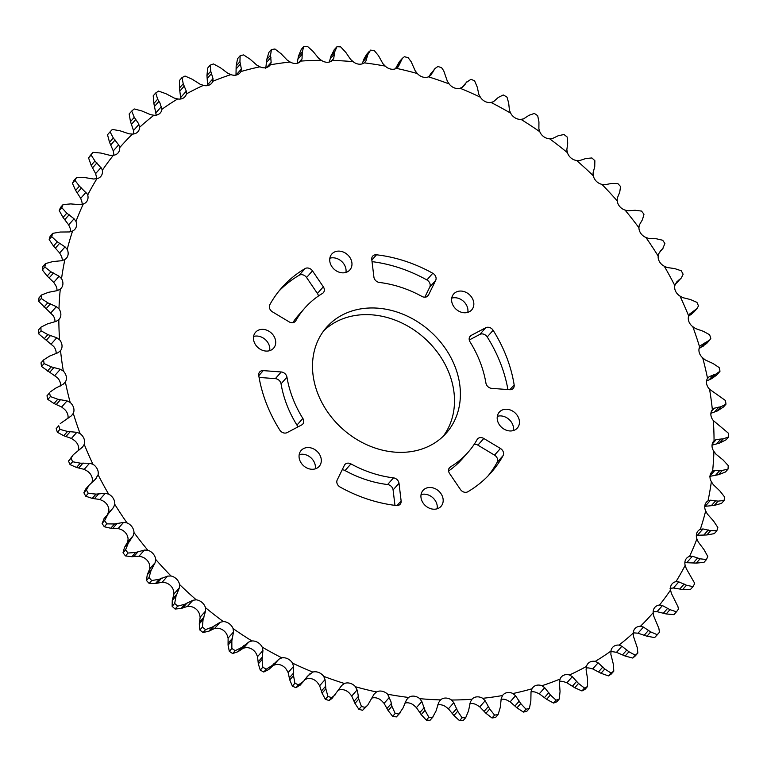 <?xml version="1.0" encoding="UTF-8"?>
<svg xmlns="http://www.w3.org/2000/svg" width="767" height="767" viewBox="0 0 767 767"><rect width="100%" height="100%" fill="white"/><g stroke="black" fill="none" stroke-linecap="round" stroke-linejoin="round"><path stroke-width="1.15" d="M323.779 330.73A79.883 65.588 -138.5 0 1 449.251 373.558A79.883 65.588 -138.5 0 1 443.221 436.27M455.147 366.885A79.883 65.588 -138.5 0 1 446.308 433.058A79.883 65.588 -138.5 0 1 377.287 448.733A79.883 65.588 -138.5 0 1 317.749 393.442A79.883 65.588 -138.5 0 1 326.589 327.269A79.883 65.588 -138.5 0 1 395.609 311.594A79.883 65.588 -138.5 0 1 455.147 366.885M451.725 298.142A12.023 9.875 -138.5 0 1 467.161 306.589A12.023 9.875 -138.5 0 1 467.812 312.361M473.057 299.916A12.023 9.875 -138.5 0 1 471.724 309.878A12.023 9.875 -138.5 0 1 461.341 312.236A12.023 9.875 -138.5 0 1 452.377 303.914A12.023 9.875 -138.5 0 1 453.709 293.953A12.023 9.875 -138.5 0 1 464.093 291.594A12.023 9.875 -138.5 0 1 473.057 299.916M497.332 416.328A12.023 9.875 -138.5 0 1 512.768 424.774A12.023 9.875 -138.5 0 1 513.411 430.546M518.665 418.101A12.023 9.875 -138.5 0 1 517.332 428.063A12.023 9.875 -138.5 0 1 506.939 430.421A12.023 9.875 -138.5 0 1 497.975 422.099A12.023 9.875 -138.5 0 1 499.307 412.138A12.023 9.875 -138.5 0 1 509.7 409.779A12.023 9.875 -138.5 0 1 518.665 418.101M421.064 494.581A12.023 9.875 -138.5 0 1 436.5 503.027A12.023 9.875 -138.5 0 1 437.142 508.789M442.396 496.345A12.023 9.875 -138.5 0 1 441.063 506.306A12.023 9.875 -138.5 0 1 430.671 508.674A12.023 9.875 -138.5 0 1 421.716 500.343A12.023 9.875 -138.5 0 1 423.039 490.381A12.023 9.875 -138.5 0 1 433.432 488.023A12.023 9.875 -138.5 0 1 442.396 496.345M299.188 454.639A12.023 9.875 -138.5 0 1 314.623 463.086A12.023 9.875 -138.5 0 1 315.275 468.858M320.52 456.413A12.023 9.875 -138.5 0 1 319.197 466.374A12.023 9.875 -138.5 0 1 308.804 468.733A12.023 9.875 -138.5 0 1 299.839 460.411A12.023 9.875 -138.5 0 1 301.172 450.45A12.023 9.875 -138.5 0 1 311.565 448.091A12.023 9.875 -138.5 0 1 320.52 456.413M253.589 336.454A12.023 9.875 -138.5 0 1 269.025 344.901A12.023 9.875 -138.5 0 1 269.668 350.672M274.922 338.228A12.023 9.875 -138.5 0 1 273.589 348.189A12.023 9.875 -138.5 0 1 263.196 350.548A12.023 9.875 -138.5 0 1 254.232 342.226A12.023 9.875 -138.5 0 1 255.564 332.264A12.023 9.875 -138.5 0 1 265.957 329.906A12.023 9.875 -138.5 0 1 274.922 338.228M374.229 278.383A5.59 4.583 -138.5 0 1 373.903 277.06L371.774 259.428A5.59 4.583 -138.5 0 1 372.724 256.111A5.59 4.583 -138.5 0 1 376.511 254.797A139.652 114.676 -138.5 0 1 432.78 273.263A5.59 4.583 -138.5 0 1 435.675 280.396L428.523 294.988A5.59 4.583 -138.5 0 1 427.957 295.841A5.59 4.583 -138.5 0 1 421.946 296.436A108.924 89.442 41.5 0 0 379.397 282.457A5.59 4.583 -138.5 0 1 374.229 278.383M469.529 340.855A5.59 4.583 -138.5 0 1 470.152 336.224A5.59 4.583 -138.5 0 1 471.245 335.371L485.76 327.73A5.59 4.583 -138.5 0 1 493.123 330.289A139.652 114.676 -138.5 0 1 514.149 384.861A5.59 4.583 -138.5 0 1 513.228 388.37A5.59 4.583 -138.5 0 1 509.652 389.713L491.657 388.351A5.59 4.583 -138.5 0 1 486.249 384.248A5.59 4.583 -138.5 0 1 485.942 383.164A108.924 89.442 41.5 0 0 470.046 341.89A5.59 4.583 -138.5 0 1 469.529 340.855M448.925 472.271A5.59 4.583 -138.5 0 1 449.539 467.64A5.59 4.583 -138.5 0 1 450.45 466.892A108.924 89.442 41.5 0 0 468.071 452.29A108.924 89.442 41.5 0 0 477.103 439.587A5.59 4.583 -138.5 0 1 477.563 438.935A5.59 4.583 -138.5 0 1 483.785 438.475L500.439 448.465A5.59 4.583 -138.5 0 1 503.056 455.656A139.652 114.676 -138.5 0 1 491.091 472.635A139.652 114.676 -138.5 0 1 467.822 491.762A5.59 4.583 -138.5 0 1 460.421 489.48L449.587 473.527A5.59 4.583 -138.5 0 1 448.925 472.271M337.164 483.709A5.59 4.583 -138.5 0 1 337.221 479.931L344.373 465.339A5.59 4.583 -138.5 0 1 344.939 464.486A5.59 4.583 -138.5 0 1 350.95 463.891A108.924 89.442 41.5 0 0 393.5 477.86A5.59 4.583 -138.5 0 1 399.003 483.258L401.122 500.899A5.59 4.583 -138.5 0 1 400.173 504.207A5.59 4.583 -138.5 0 1 396.386 505.53A139.652 114.676 -138.5 0 1 340.117 487.055A5.59 4.583 -138.5 0 1 337.164 483.709M292.773 398.274A108.924 89.442 41.5 0 0 302.85 418.437A5.59 4.583 -138.5 0 1 302.754 424.103A5.59 4.583 -138.5 0 1 301.661 424.956L287.136 432.598A5.59 4.583 -138.5 0 1 279.773 430.038A139.652 114.676 -138.5 0 1 266.35 403.384A139.652 114.676 -138.5 0 1 258.747 375.466A5.59 4.583 -138.5 0 1 259.668 371.957A5.59 4.583 -138.5 0 1 263.254 370.614L281.24 371.976A5.59 4.583 -138.5 0 1 286.954 377.163A108.924 89.442 41.5 0 0 292.773 398.274M286.954 377.163L281.058 383.836A108.924 89.442 41.5 0 0 286.877 404.947A108.924 89.442 41.5 0 0 296.954 425.11L302.85 418.437M329.858 258.211A12.023 9.875 -138.5 0 1 345.284 266.657A12.023 9.875 -138.5 0 1 345.936 272.419M351.19 259.975A12.023 9.875 -138.5 0 1 349.857 269.936A12.023 9.875 -138.5 0 1 339.465 272.304A12.023 9.875 -138.5 0 1 330.5 263.973A12.023 9.875 -138.5 0 1 331.833 254.011A12.023 9.875 -138.5 0 1 342.226 251.653A12.023 9.875 -138.5 0 1 351.19 259.975M269.706 308.622A5.59 4.583 -138.5 0 1 269.84 304.672A139.652 114.676 -138.5 0 1 281.805 287.692A139.652 114.676 -138.5 0 1 305.084 268.565A5.59 4.583 -138.5 0 1 312.476 270.847L323.319 286.8A5.59 4.583 -138.5 0 1 323.358 292.687A5.59 4.583 -138.5 0 1 322.456 293.435A108.924 89.442 41.5 0 0 304.825 308.037A108.924 89.442 41.5 0 0 295.803 320.74A5.59 4.583 -138.5 0 1 295.333 321.383A5.59 4.583 -138.5 0 1 289.111 321.852L272.467 311.862A5.59 4.583 -138.5 0 1 269.706 308.622M378.495 55.675L382.906 63.651L385.235 66.096A353.855 290.568 41.5 0 0 364.267 62.856L365.917 61.034L367.757 54.706L370.614 50.095A371.592 305.132 -138.5 0 1 374.354 50.67L378.495 55.675M411.17 61.715L415.273 70.967L417.353 73.546A353.855 290.568 41.5 0 0 396.414 68.349L398.303 66.748L402.378 58.321L404.372 56.72A371.592 305.132 -138.5 0 1 408.111 57.65L411.17 61.715M430.575 75.492L435.004 68.522L437.947 66.47A371.592 305.132 -138.5 0 1 441.639 67.745L443.729 70.804L447.362 81.264L449.174 83.948A353.855 290.568 41.5 0 0 428.465 76.834L430.92 75.128M462.712 86.623L466.499 82.347L471.005 79.269A371.592 305.132 -138.5 0 1 474.62 80.861L477.247 87.102L478.857 94.446L480.391 97.208A353.855 290.568 41.5 0 0 460.104 88.243L462.424 87.179L467.045 81.628L462.175 87.352M507.217 97.764L508.684 103.152L509.461 110.371L510.697 113.19A353.855 290.568 41.5 0 0 491.043 102.462L493.526 101.675L498.262 97.467L503.238 94.974A371.592 305.132 -138.5 0 1 506.738 96.891L507.217 97.764M694.336 582.699L694.605 583.745A371.592 305.132 -138.5 0 1 692.956 586.65L686.475 585.221L678.824 581.885L675.948 581.664A353.855 290.568 41.5 0 0 685.171 565.356L686.302 568.663L694.336 582.699M677.951 606.63L678.45 609.103A371.592 305.132 -138.5 0 1 676.484 611.778L669.974 609.669L662.448 605.566L659.524 605.038A353.855 290.568 41.5 0 0 670.55 590.024L671.384 593.39L677.951 606.63M658.872 628.374L659.476 632.267A371.592 305.132 -138.5 0 1 657.204 634.692L650.732 631.922L643.417 627.08L640.464 626.255A353.855 290.568 41.5 0 0 653.187 612.67L653.724 616.074L658.872 628.374M633.264 633.034A9.693 7.958 41.5 0 1 634.568 632.928L638.019 633.197L646.955 636.207L654.654 637.569A371.592 305.132 41.5 0 0 656.926 635.153L659.476 632.267M637.291 647.712L637.847 653.033A371.592 305.132 -138.5 0 1 635.297 655.171L628.94 651.768L621.903 646.226L618.969 645.095A353.855 290.568 41.5 0 0 633.254 633.082L633.494 636.485L637.291 647.712M610.839 651.845A9.693 7.958 41.5 0 1 613.063 651.768L616.505 652.333L625.153 656.044L632.756 658.057A371.592 305.132 41.5 0 0 635.297 655.91L637.847 653.033M613.408 664.452L613.782 671.183A371.592 305.132 -138.5 0 1 610.983 673.023L604.799 668.997L598.126 662.803L595.221 661.394A353.855 290.568 41.5 0 0 610.954 651.058L610.877 654.433L613.408 664.452M586.151 668.028A9.693 7.958 41.5 0 1 589.324 668.067L592.718 668.92L601.012 673.282L608.432 675.9A371.592 305.132 41.5 0 0 611.241 674.059L613.782 671.183M390.921 701.575L387.661 694.231A353.855 290.568 41.5 0 0 408.629 697.462L406.481 699.859L403.02 708.008L398.936 714.019A371.592 305.132 -138.5 0 1 395.197 713.444L391.908 706.292L390.921 701.575M371.544 698.21A9.693 7.958 41.5 0 1 381.765 700.904L384.094 703.349L388.121 710.578L392.646 716.33A371.592 305.132 41.5 0 0 396.386 716.905L400.364 712.639M357.537 691.383L355.543 686.781A353.855 290.568 41.5 0 0 376.482 691.978L374.095 694.135L367.69 705.209L365.169 707.395A371.592 305.132 -138.5 0 1 361.439 706.474L358.755 699.101L357.537 691.383M338.535 690.166A9.693 7.958 41.5 0 1 349.647 693.454L351.727 696.033L354.968 703.377L358.889 709.35A371.592 305.132 41.5 0 0 362.628 710.28L365.169 707.395M223.293 621.558L220.043 622.315L212.536 626.984L205.575 629.602A371.592 305.132 -138.5 0 1 202.392 627.118L203.073 619.602L205.575 611.031L205.451 607.627A353.855 290.568 41.5 0 0 223.293 621.558A9.693 7.958 -138.5 0 1 233.082 628.576A353.855 290.568 41.5 0 0 251.931 640.963A9.693 7.958 -138.5 0 1 262.199 647.127A353.855 290.568 41.5 0 0 281.853 657.856A9.693 7.958 -138.5 0 1 292.515 663.119A353.855 290.568 41.5 0 0 312.792 672.084A9.693 7.958 -138.5 0 1 323.732 676.369A353.855 290.568 41.5 0 0 344.431 683.493L341.823 685.391L331.996 698.478L329.053 700.53A371.592 305.132 41.5 0 1 325.361 699.255L322.073 693.119L319.638 685.736L317.826 683.052A9.693 7.958 41.5 0 0 306.896 678.757L304.576 679.821M312.792 672.084L307.49 676.197L303.502 681.355L298.536 684.854A371.592 305.132 -138.5 0 1 294.921 683.253L293.531 675.622L293.54 666.446L292.515 663.119M335.304 694.749L331.603 697.644A371.592 305.132 -138.5 0 1 327.912 696.378L325.86 688.843L325.035 679.629L323.732 676.369M300.501 684.653L295.995 687.731A371.592 305.132 41.5 0 1 292.38 686.139L289.753 679.898L288.143 672.554L286.609 669.792A9.693 7.958 41.5 0 0 275.957 664.538L273.474 665.325L278.872 659.208L272.515 665.257L266.312 669.14A371.592 305.132 -138.5 0 1 262.803 667.232L262.093 659.562L262.937 650.512L262.199 647.127M281.853 657.856L278.872 659.208M273.474 665.325L268.738 669.533L263.762 672.026A371.592 305.132 41.5 0 1 260.262 670.109L258.316 663.848L257.539 656.629L256.303 653.81A9.693 7.958 41.5 0 0 246.025 647.636L243.398 648.134L248.796 642.027L241.835 647.406L235.22 650.665A371.592 305.132 -138.5 0 1 231.864 648.46L231.845 640.838L233.513 631.979L233.082 628.576M251.931 640.963L248.796 642.027M243.398 648.134L238.058 651.682L232.669 653.551A371.592 305.132 41.5 0 1 229.314 651.336L228.058 645.114L228.115 638.086L227.185 635.249A9.693 7.958 41.5 0 0 217.397 628.231L214.635 628.422L220.043 622.315M104.264 518.377L102.097 523.439A371.592 305.132 41.5 0 0 104.283 526.756L110.774 528.252L118.156 528.521L121.1 529.546A9.693 7.958 41.5 0 1 127.437 535.941A9.693 7.958 41.5 0 1 128.07 539.23L127.763 541.857L124.532 547.35L123.017 552.767A371.592 305.132 41.5 0 0 125.491 555.922L131.886 556.727L139.009 556.19L141.953 556.919A9.693 7.958 41.5 0 1 149.162 563.62A9.693 7.958 41.5 0 1 149.757 566.065L149.747 568.788L147.274 574.761L146.439 580.475A371.592 305.132 41.5 0 0 149.172 583.438L155.413 583.562L162.192 582.23L165.106 582.652A9.693 7.958 41.5 0 1 173.189 589.583A9.693 7.958 41.5 0 1 173.658 591.165L173.965 593.955L172.268 600.36L172.134 606.304A371.592 305.132 41.5 0 0 175.106 609.036L181.117 608.49L187.484 606.39L190.341 606.496A9.693 7.958 41.5 0 1 199.305 613.581A9.693 7.958 41.5 0 1 199.554 614.309L200.168 617.138L199.286 623.887L199.842 630.004A371.592 305.132 41.5 0 0 203.025 632.487L208.758 631.27L214.635 628.422M196.237 599.823L192.881 600.273L184.905 604.204L177.647 606.16A371.592 305.132 -138.5 0 1 174.675 603.428L176.055 596.074L179.363 587.848L179.555 584.492A353.855 290.568 41.5 0 0 196.237 599.823A9.693 7.958 -138.5 0 1 205.201 606.908A9.693 7.958 -138.5 0 1 205.451 607.627M171.003 575.979L167.59 576.122L159.2 579.277L151.722 580.552A371.592 305.132 -138.5 0 1 148.99 577.599L151.051 570.485L155.145 562.681L155.653 559.392A353.855 290.568 41.5 0 0 171.003 575.979A9.693 7.958 -138.5 0 1 179.095 582.91A9.693 7.958 -138.5 0 1 179.555 584.492M147.849 550.246L144.407 550.083L135.673 552.451L128.041 553.036A371.592 305.132 -138.5 0 1 125.567 549.881L128.31 543.065L133.161 535.749L133.976 532.557A353.855 290.568 41.5 0 0 147.849 550.246A9.693 7.958 -138.5 0 1 155.059 556.947A9.693 7.958 -138.5 0 1 155.653 559.392M126.996 522.873L123.554 522.413L114.551 523.966L106.824 523.871A371.592 305.132 -138.5 0 1 104.638 520.553L108.042 514.101L113.602 507.323L114.724 504.255A353.855 290.568 41.5 0 0 126.996 522.873A9.693 7.958 -138.5 0 1 133.333 529.268A9.693 7.958 -138.5 0 1 133.976 532.557M89.077 485.195L95.319 479.337L98.09 474.763A353.855 290.568 41.5 0 0 108.636 494.121L105.223 493.373L96.038 494.111L88.291 493.344A371.592 305.132 -138.5 0 1 86.412 489.892L89.077 485.195L85.645 489.068L83.871 492.778A371.592 305.132 41.5 0 0 85.751 496.23L92.261 498.397L99.825 499.48L102.74 500.803A9.693 7.958 41.5 0 1 108.233 506.805A9.693 7.958 41.5 0 1 108.828 510.937L107.399 514.81M108.636 494.121A9.693 7.958 -138.5 0 1 114.13 500.132A9.693 7.958 -138.5 0 1 114.724 504.255M73.229 454.783L82.539 447.094L84.236 444.361A353.855 290.568 41.5 0 0 92.951 464.284L89.595 463.249L80.314 463.172L72.616 461.744A371.592 305.132 -138.5 0 1 71.063 458.196L73.229 454.783L68.512 461.082A371.592 305.132 41.5 0 0 70.065 464.629L76.527 467.458L84.197 469.356L87.054 470.957A9.693 7.958 41.5 0 1 91.724 476.499A9.693 7.958 41.5 0 1 92.193 481.436L91.896 482.616M92.951 464.284A9.693 7.958 -138.5 0 1 97.63 469.826A9.693 7.958 -138.5 0 1 98.09 474.763M60.286 423.576L71.321 415.867L73.296 413.336A353.855 290.568 41.5 0 0 80.104 433.623L76.834 432.32L67.525 431.447L59.941 429.376A371.592 305.132 -138.5 0 1 58.733 425.762L56.183 428.648A371.592 305.132 41.5 0 0 57.391 432.262L63.747 435.733L71.436 438.427L74.198 440.306A9.693 7.958 41.5 0 1 78.09 445.32A9.693 7.958 41.5 0 1 78.445 450.708M80.104 433.623A9.693 7.958 -138.5 0 1 83.986 438.647A9.693 7.958 -138.5 0 1 84.236 444.361M50.373 391.86L55.243 388.38L63.134 384.305L65.368 381.995A353.855 290.568 41.5 0 0 70.19 402.464L67.045 400.901L57.803 399.233L50.401 396.558A371.592 305.132 -138.5 0 1 49.539 392.905L46.988 395.791A371.592 305.132 41.5 0 0 47.851 399.444L54.016 403.519L61.648 407.009L64.294 409.137A9.693 7.958 41.5 0 1 67.438 413.557A9.693 7.958 41.5 0 1 67.927 418.418M70.19 402.464A9.693 7.958 -138.5 0 1 73.335 406.884A9.693 7.958 -138.5 0 1 73.296 413.336M41.034 362.829L43.575 359.944L49.74 356.013L58.062 352.705L60.535 350.634A353.855 290.568 41.5 0 0 63.335 371.075L60.334 369.272L51.226 366.856L44.074 363.596A371.592 305.132 -138.5 0 1 43.575 359.953L41.025 362.829A371.592 305.132 41.5 0 0 41.523 366.473L57.439 377.748A9.693 7.958 41.5 0 1 59.884 381.515A9.693 7.958 41.5 0 1 60.44 385.993M63.335 371.075A9.693 7.958 -138.5 0 1 65.789 374.842A9.693 7.958 -138.5 0 1 65.368 381.995M38.484 333.693L41.034 330.807A371.592 305.132 -138.5 0 1 40.9 327.202L38.35 330.088A371.592 305.132 41.5 0 0 38.484 333.693L53.69 346.454A9.693 7.958 41.5 0 1 55.502 349.522A9.693 7.958 41.5 0 1 56.087 353.721M40.9 327.202L47.477 323.885L56.154 321.363L58.838 319.561A353.855 290.568 41.5 0 0 59.586 339.781L56.758 337.758L47.88 334.613L41.034 330.807M59.586 339.781A9.693 7.958 -138.5 0 1 61.398 342.849A9.693 7.958 -138.5 0 1 60.535 350.634L60.305 350.902M41.533 294.988L48.465 292.313L57.42 290.597L60.296 289.063A353.855 290.568 41.5 0 0 58.982 308.871L56.355 306.656L47.775 302.821L41.293 298.516A371.592 305.132 -138.5 0 1 41.533 294.988L38.983 297.874A371.592 305.132 41.5 0 0 38.753 301.402L53.086 315.544A9.693 7.958 41.5 0 1 54.332 317.864A9.693 7.958 41.5 0 1 54.936 321.872M58.982 308.871A9.693 7.958 -138.5 0 1 60.229 311.191A9.693 7.958 -138.5 0 1 59.155 319.225A9.693 7.958 -138.5 0 1 58.838 319.561M45.474 263.608L52.702 261.595L61.849 260.703L64.898 259.447A353.855 290.568 41.5 0 0 61.542 278.651L59.136 276.264L50.919 271.786L44.869 267.031A371.592 305.132 -138.5 0 1 45.474 263.608L42.923 266.494A371.592 305.132 41.5 0 0 42.329 269.917L47.142 276.062L53.738 282.381L55.646 285.324A9.693 7.958 41.5 0 1 56.384 286.858A9.693 7.958 41.5 0 1 56.998 290.741M61.542 278.651A9.693 7.958 -138.5 0 1 62.28 280.185A9.693 7.958 -138.5 0 1 61.207 288.21A9.693 7.958 -138.5 0 1 60.296 289.063M52.683 233.369L60.142 232.037L69.413 231.95L72.587 231.001A353.855 290.568 41.5 0 0 67.218 249.409L65.061 246.878L57.295 241.806L51.725 236.658A371.592 305.132 -138.5 0 1 52.683 233.369L50.133 236.255A371.592 305.132 41.5 0 0 49.174 239.534L53.508 246.082L59.663 252.985L61.322 256.082A9.693 7.958 41.5 0 1 61.628 256.801A9.693 7.958 41.5 0 1 62.252 260.598M67.218 249.409A9.693 7.958 -138.5 0 1 67.525 250.128A9.693 7.958 -138.5 0 1 66.461 258.153A9.693 7.958 -138.5 0 1 64.898 259.447M75.923 221.308L74.073 218.777L66.825 213.168L61.782 207.675A371.592 305.132 -138.5 0 1 63.086 204.568L70.708 203.917L80.017 204.636L83.306 203.984A353.855 290.568 41.5 0 0 75.981 221.423L75.923 221.308M63.086 204.568L60.535 207.445A371.592 305.132 41.5 0 0 59.232 210.561L63.038 217.445L68.675 224.884L70.085 228.106A9.693 7.958 41.5 0 1 70.66 231.711M87.333 194.07L79.413 186.151L74.945 180.379A371.592 305.132 -138.5 0 1 76.585 177.465L84.312 177.493L93.574 179.008L96.949 178.663A353.855 290.568 41.5 0 0 87.726 194.971L87.333 194.07M76.585 177.465L74.044 180.35A371.592 305.132 41.5 0 0 72.395 183.255L75.636 190.427L80.698 198.337L81.829 201.644A9.693 7.958 41.5 0 1 82.136 204.348M101.704 168.615L94.964 161.012L91.1 155.02A371.592 305.132 -138.5 0 1 93.056 152.345L100.813 153.045L109.949 155.327L113.372 155.279A353.855 290.568 41.5 0 0 102.347 170.303L101.704 168.615M93.056 152.345L90.516 155.222A371.592 305.132 41.5 0 0 88.55 157.897L91.177 165.298L95.616 173.61L96.45 176.976A9.693 7.958 41.5 0 1 96.575 178.759M118.885 145.193L113.305 137.993L110.074 131.847A371.592 305.132 -138.5 0 1 112.346 129.431L120.045 130.793L128.981 133.803L132.432 134.072A353.855 290.568 41.5 0 0 119.71 147.648L118.885 145.193M110.074 131.847L107.524 134.733L109.518 142.279L113.276 150.926L113.813 154.33A9.693 7.958 41.5 0 1 113.832 155.222M138.3 123.219L134.263 117.322L131.703 111.09A371.592 305.132 -138.5 0 1 134.244 108.943L141.847 110.956L150.495 114.666L153.937 115.232A353.855 290.568 41.5 0 0 139.642 127.245L138.3 123.219M131.703 111.09L129.153 113.967L130.486 121.608L133.506 130.515L133.746 133.918A9.693 7.958 41.5 0 1 133.736 133.966M159.9 102.874L157.647 99.202L155.759 92.941A371.592 305.132 -138.5 0 1 158.568 91.1L165.988 93.718L174.282 98.08L177.676 98.933A353.855 290.568 41.5 0 0 161.942 109.269L159.9 102.874M155.759 92.941L153.218 95.817L153.86 103.478L156.18 114.954M271.441 49.51A371.592 305.132 -138.5 0 1 274.979 49.021L281.067 53.728L287.242 60.142L290.185 62.022A353.855 290.568 41.5 0 0 270.339 64.802L271.154 62.395L270.54 55.205L271.441 49.51L268.891 52.396L266.763 59.481L265.756 68.503M297.165 63.287L298.468 56.144L301.278 49.356L303.828 46.48A371.592 305.132 -138.5 0 1 307.462 46.336L313.08 51.456L318.583 58.215L321.344 60.305A353.855 290.568 41.5 0 0 300.932 61.082L302.035 58.838L302.256 51.868L303.828 46.48M321.344 60.305A9.693 7.958 -138.5 0 0 332.341 60.43L333.722 58.388L334.767 51.696L336.991 46.672A371.592 305.132 -138.5 0 1 340.692 46.892L345.792 52.357L350.577 59.385L353.127 61.667A353.855 290.568 41.5 0 0 332.341 60.43L332.725 60.047M334.441 49.558L330.98 55.981L329.35 62.022M334 50.028L336.991 46.672M369.483 51.14L366.636 54.361L363.98 58.992L362.206 63.872M435.004 68.522L428.811 76.7L433.096 71.849M402.378 58.321L399.31 61.791L395.456 68.79M534.331 113.449A371.592 305.132 -138.5 0 1 537.686 115.664L538.942 121.886L538.885 128.914L539.815 131.751A353.855 290.568 41.5 0 0 520.975 119.364L523.602 118.866L528.942 115.318L534.331 113.449M563.975 134.513A371.592 305.132 -138.5 0 1 567.158 136.996L567.714 143.113L566.832 149.862L567.446 152.691A353.855 290.568 41.5 0 0 549.603 138.769L552.365 138.578L558.242 135.73L563.975 134.513M591.894 157.964A371.592 305.132 -138.5 0 1 594.866 160.696L594.732 166.64L593.035 173.045L593.342 175.835A353.855 290.568 41.5 0 0 576.659 160.504L579.516 160.61L585.883 158.51L591.894 157.964M617.828 183.562A371.592 305.132 -138.5 0 1 620.561 186.525L619.726 192.239L617.253 198.212L617.243 200.935A353.855 290.568 41.5 0 0 601.894 184.348L604.808 184.77L611.587 183.438L617.828 183.562M635.114 210.273L641.509 211.078A371.592 305.132 -138.5 0 1 643.983 214.233L642.468 219.65L639.237 225.143L638.93 227.77A353.855 290.568 41.5 0 0 625.047 210.081L627.991 210.81L635.114 210.273M660.31 251.202L661.394 249.975L658.795 253.57L658.172 256.063A353.855 290.568 41.5 0 0 645.9 237.454L648.844 238.479L656.226 238.748L662.717 240.244A371.592 305.132 -138.5 0 1 664.903 243.561L662.736 248.623L660.838 250.569M659.601 252.19L663.004 248.335L659.649 252.122M681.249 270.77A371.592 305.132 -138.5 0 1 683.129 274.222L681.355 277.932L676.695 281.978L674.807 285.564A353.855 290.568 41.5 0 0 664.26 266.197L667.175 267.52L674.739 268.603L681.249 270.77M674.519 284.883L681.355 277.932M689.648 314.039L688.661 315.966A353.855 290.568 41.5 0 0 679.946 296.043L682.803 297.644L690.473 299.542L696.935 302.371A371.592 305.132 -138.5 0 1 698.488 305.918L696.954 308.612L689.754 313.914M688.555 316.292L693.771 312.217L696.954 308.612M699.974 346.272L699.6 346.991A353.855 290.568 41.5 0 0 692.802 326.694L695.564 328.573L703.253 331.267L709.609 334.738A371.592 305.132 -138.5 0 1 710.817 338.352L709.676 340.078L700.405 345.668M699.073 348.582L706.714 343.424L709.676 340.078M719.149 367.556A371.592 305.132 -138.5 0 1 720.012 371.209L715.544 374.334L709.264 376.587L707.529 378.332A353.855 290.568 41.5 0 0 702.706 357.863L705.352 359.991L712.984 363.481L719.149 367.556M706.56 381.007L711.757 378.62L716.627 375.14L719.369 372.033M725.477 400.527A371.592 305.132 -138.5 0 1 725.975 404.171L721.038 406.711L714.336 408.188L712.361 409.693A353.855 290.568 41.5 0 0 709.561 389.252L725.477 400.527M723.425 407.047L725.966 404.18L723.425 407.056L717.26 410.987L721.038 406.711M710.913 413.279L717.26 410.987M712.543 409.473L712.361 409.693A9.693 7.958 -138.5 0 0 713.31 420.546L728.516 433.307A371.592 305.132 -138.5 0 1 728.65 436.912L723.31 438.829L716.244 439.52L714.058 440.766A353.855 290.568 41.5 0 0 713.31 420.546M712.064 445.128L719.523 443.115L726.1 439.798L728.65 436.912M723.013 459.903L728.247 465.598A371.592 305.132 -138.5 0 1 728.017 469.126L722.313 470.401L714.978 470.286L712.601 471.264A353.855 290.568 41.5 0 0 713.914 451.456L716.042 454.227L723.013 459.903M709.58 476.403L718.535 474.687L725.467 472.012L728.017 469.126M710.549 500.189L705.151 506.297L714.298 505.405L721.526 503.392L724.077 500.506L718.085 501.119L710.549 500.189L707.999 500.88A353.855 290.568 41.5 0 0 711.354 481.676L713.262 484.619L719.858 490.938L724.671 497.083A371.592 305.132 -138.5 0 1 724.077 500.506M696.34 535.289L706.858 534.963L714.317 533.631L716.867 530.745L710.645 530.678L702.984 528.942L700.309 529.326A353.855 290.568 41.5 0 0 705.678 510.918L707.337 514.015L713.492 520.918L717.826 527.466A371.592 305.132 -138.5 0 1 716.867 530.745M707.768 556.439A371.592 305.132 -138.5 0 1 706.465 559.555L700.079 558.807L692.38 556.257L689.591 556.343A353.855 290.568 41.5 0 0 696.915 538.894L698.325 542.116L703.962 549.556L707.768 556.439M684.864 562.652L696.292 563.083L703.914 562.432L706.465 559.555M670.051 588.337L673.426 587.992L682.688 589.507L690.415 589.535L692.956 586.65M653.168 611.778A9.693 7.958 41.5 0 1 653.628 611.721L657.051 611.673L666.187 613.955L673.944 614.655L676.484 611.778M654.654 637.569L657.204 634.692M632.756 658.057L635.297 655.171M608.432 675.9L610.983 673.023M587.57 678.929L587.522 686.551A371.592 305.132 -138.5 0 1 584.483 688.066L578.539 683.464L572.297 676.667L569.469 674.97A353.855 290.568 41.5 0 0 586.487 666.427L586.093 669.744L587.57 678.929M559.459 681.412A9.693 7.958 41.5 0 1 563.572 681.642L566.899 682.783L574.761 687.75L581.942 690.952A371.592 305.132 41.5 0 0 584.972 689.428L587.522 686.551M581.942 690.952L584.483 688.066M560.044 691.479L559.296 698.986A371.592 305.132 -138.5 0 1 556.065 700.175L550.428 695.017L544.685 687.683L541.953 685.717A353.855 290.568 41.5 0 0 560.092 679.035L559.383 682.266L560.044 691.479M531.013 691.882L530.841 701.038L529.403 708.363A371.592 305.132 -138.5 0 1 525.999 709.207L520.726 703.56L515.539 695.727L512.941 693.521A353.855 290.568 41.5 0 0 532.03 688.766L531.013 691.882A9.693 7.958 41.5 0 1 536.056 692.39L539.287 693.79L546.641 699.303L553.515 703.051A371.592 305.132 41.5 0 0 556.756 701.863L559.296 698.986M553.515 703.051L556.065 700.175M501.043 699.341A9.693 7.958 41.5 0 1 507.045 700.194L510.141 701.843L516.939 707.836L523.449 712.092A371.592 305.132 41.5 0 0 526.852 711.249L529.403 708.363M523.449 712.092L525.999 709.207M500.237 707.519L498.109 714.604A371.592 305.132 -138.5 0 1 494.571 715.103L489.71 708.986L485.156 700.75L482.711 698.306A353.855 290.568 41.5 0 0 502.558 695.525L501.244 698.497L500.237 707.519M469.835 703.713A9.693 7.958 41.5 0 1 476.815 704.978L479.758 706.858L485.933 713.272L492.021 717.979A371.592 305.132 41.5 0 0 495.559 717.49L498.109 714.604M492.021 717.979L494.571 715.103M468.532 710.856L465.722 717.644A371.592 305.132 -138.5 0 1 462.079 717.778L457.707 711.268L453.815 702.677L451.552 700.022A353.855 290.568 41.5 0 0 471.973 699.245L470.363 702.045L468.532 710.856M437.65 704.978A9.693 7.958 41.5 0 1 445.656 706.695L448.417 708.785L453.92 715.544L459.538 720.664A371.592 305.132 41.5 0 0 463.172 720.52L465.722 717.644M459.538 720.664L462.079 717.778M451.552 700.022A9.693 7.958 -138.5 0 0 440.555 699.897L438.676 702.505L436.02 711.019L432.559 717.442A371.592 305.132 -138.5 0 1 428.849 717.222L424.995 710.367L421.821 701.498L419.77 698.66A353.855 290.568 41.5 0 0 440.555 699.897L439.942 700.539M433 716.972L430.009 720.328L433 716.972M404.794 703.128A9.693 7.958 41.5 0 1 413.873 705.333L416.423 707.615L421.208 714.643L426.308 720.108A371.592 305.132 41.5 0 0 430.009 720.328M426.308 720.108L428.849 717.222M396.386 716.905L398.936 714.019M392.646 716.33L395.197 713.444M374.526 693.608L374.095 694.135M358.889 709.35L361.439 706.474M340.912 686.427L341.363 685.899M329.053 700.53L331.603 697.644M325.361 699.255L327.912 696.378M295.995 687.731L298.536 684.854M292.38 686.139L294.921 683.253M263.762 672.026L266.312 669.14M260.262 670.109L262.803 667.232M232.669 653.551L235.22 650.665M229.314 651.336L231.864 648.46M203.025 632.487L205.575 629.602M199.842 630.004L202.392 627.118M175.106 609.036L177.647 606.16M172.134 606.304L174.675 603.428M149.172 583.438L151.722 580.552M146.439 580.475L148.99 577.599M362.628 710.28L367.69 705.209M125.491 555.922L128.041 553.036M123.017 552.767L125.567 549.881M103.996 518.665L108.042 514.101M104.283 526.756L106.824 523.871M102.097 523.439L104.638 520.553M85.751 496.23L88.291 493.344M83.871 492.778L86.412 489.892M70.065 464.629L72.616 461.744M68.512 461.082L71.063 458.196M57.391 432.262L59.941 429.376M56.183 428.648L58.733 425.762M47.851 399.444L50.401 396.558M46.988 395.791L49.539 392.905M41.523 366.473L44.074 363.596M38.753 301.402L41.293 298.516M42.329 269.917L44.869 267.031M49.174 239.534L51.725 236.658M59.232 210.561L61.782 207.675M72.395 183.255L74.945 180.379M88.55 157.897L91.1 155.02M182.028 77.572A371.592 305.132 -138.5 0 1 185.058 76.048L192.239 79.25L200.101 84.217L203.428 85.358A353.855 290.568 41.5 0 0 186.41 93.9L186.304 91.148L183.217 83.785L182.028 77.572L179.478 80.449L179.43 88.071L180.839 98.972M213.015 78.627L207.617 84.734L206.956 75.521L207.704 68.014L210.244 65.137A371.592 305.132 -138.5 0 1 213.485 63.949L220.359 67.697L227.713 73.21L230.944 74.61A353.855 290.568 41.5 0 0 212.804 81.292L213.015 78.627L210.743 71.245L210.244 65.137M259.955 66.806A353.855 290.568 41.5 0 0 240.876 71.561L241.384 69.011L235.996 75.118L236.159 65.962L237.597 58.637L240.148 55.751A371.592 305.132 -138.5 0 1 243.551 54.908L250.061 59.164L256.859 65.157L259.955 66.806A9.693 7.958 41.5 0 0 269.811 65.483A9.693 7.958 41.5 0 0 270.339 64.802M372.043 261.643A139.652 114.676 -138.5 0 1 426.883 279.945L432.78 273.263M435.675 280.396L429.779 287.069L424.822 297.184M429.779 287.069A5.59 4.583 41.5 0 0 426.883 279.945M493.123 330.289L487.227 336.962A139.652 114.676 -138.5 0 1 507.917 389.578M487.227 336.962A5.59 4.583 41.5 0 0 479.864 334.402L485.76 327.73M469.27 339.982L479.864 334.402M503.056 455.656L497.16 462.328A139.652 114.676 -138.5 0 1 488.071 475.904M497.16 462.328A5.59 4.583 41.5 0 0 494.533 455.138L500.439 448.465M483.785 438.475L477.889 445.148L494.533 455.138M477.889 445.148A5.59 4.583 41.5 0 0 474.207 444.304M448.59 470.976A108.924 89.442 41.5 0 0 462.175 458.963L468.071 452.29M399.003 483.258L393.097 489.94L394.957 505.357M393.097 489.94A5.59 4.583 41.5 0 0 387.603 484.543L393.5 477.86M350.95 463.891L345.054 470.564A108.924 89.442 41.5 0 0 387.603 484.543M345.054 470.564A5.59 4.583 41.5 0 0 342.178 469.816M297.73 427.018A5.59 4.583 41.5 0 0 296.954 425.11M281.058 383.836A5.59 4.583 41.5 0 0 275.343 378.649L281.24 371.976M259.083 377.422L275.343 378.649M278.929 291.096A139.652 114.676 -138.5 0 1 299.178 275.238L305.084 268.565M304.825 308.037L298.929 314.71A108.924 89.442 41.5 0 0 292.793 322.696M318.41 296.024A5.59 4.583 41.5 0 0 317.413 293.473L323.319 286.8M312.476 270.847L306.579 277.52L317.413 293.473M306.579 277.52A5.59 4.583 41.5 0 0 299.178 275.238M300.932 61.082A9.693 7.958 -138.5 0 1 300.875 61.139A9.693 7.958 -138.5 0 1 290.185 62.022M230.944 74.61A9.693 7.958 41.5 0 0 239.946 72.923A9.693 7.958 41.5 0 0 240.876 71.561M212.804 81.292A9.693 7.958 -138.5 0 1 211.558 83.382A9.693 7.958 -138.5 0 1 203.428 85.358M186.41 93.9A9.693 7.958 -138.5 0 1 184.924 96.757A9.693 7.958 -138.5 0 1 177.676 98.933M161.942 109.269A9.693 7.958 -138.5 0 1 160.303 112.922A9.693 7.958 -138.5 0 1 153.937 115.232M139.642 127.245A9.693 7.958 -138.5 0 1 137.935 131.723A9.693 7.958 -138.5 0 1 132.432 134.072M119.71 147.648A9.693 7.958 -138.5 0 1 118.022 152.988A9.693 7.958 -138.5 0 1 113.372 155.279M102.347 170.303A9.693 7.958 -138.5 0 1 100.765 176.496A9.693 7.958 -138.5 0 1 96.949 178.663M87.726 194.971A9.693 7.958 -138.5 0 1 86.335 202.028A9.693 7.958 -138.5 0 1 83.306 203.984M75.981 221.423A9.693 7.958 -138.5 0 1 74.859 229.333A9.693 7.958 -138.5 0 1 72.587 231.001M344.431 683.493A9.693 7.958 -138.5 0 1 355.543 686.781M376.482 691.978A9.693 7.958 -138.5 0 1 387.661 694.231M408.629 697.462A9.693 7.958 -138.5 0 1 419.77 698.66M471.973 699.245A9.693 7.958 -138.5 0 1 472.021 699.188A9.693 7.958 -138.5 0 1 482.711 698.306M502.558 695.525A9.693 7.958 -138.5 0 1 503.085 694.844A9.693 7.958 -138.5 0 1 512.941 693.521M532.03 688.766A9.693 7.958 -138.5 0 1 532.95 687.405A9.693 7.958 -138.5 0 1 541.953 685.717M560.092 679.035A9.693 7.958 -138.5 0 1 561.339 676.945A9.693 7.958 -138.5 0 1 569.469 674.97M586.487 666.427A9.693 7.958 -138.5 0 1 587.973 663.57A9.693 7.958 -138.5 0 1 595.221 661.394M610.954 651.058A9.693 7.958 -138.5 0 1 612.593 647.406A9.693 7.958 -138.5 0 1 618.969 645.095M633.254 633.082A9.693 7.958 -138.5 0 1 634.971 628.595A9.693 7.958 -138.5 0 1 640.464 626.255M653.187 612.67A9.693 7.958 -138.5 0 1 654.874 607.339A9.693 7.958 -138.5 0 1 659.524 605.038M670.55 590.024A9.693 7.958 -138.5 0 1 672.132 583.831A9.693 7.958 -138.5 0 1 675.948 581.664M685.171 565.356A9.693 7.958 -138.5 0 1 686.561 558.299A9.693 7.958 -138.5 0 1 689.591 556.343M696.915 538.894A9.693 7.958 -138.5 0 1 698.037 530.994A9.693 7.958 -138.5 0 1 700.309 529.326M705.678 510.918A9.693 7.958 -138.5 0 1 706.445 502.174A9.693 7.958 -138.5 0 1 707.999 500.88M711.354 481.676A9.693 7.958 -138.5 0 1 711.69 472.108A9.693 7.958 -138.5 0 1 712.601 471.264M713.914 451.456A9.693 7.958 -138.5 0 1 713.741 441.102A9.693 7.958 -138.5 0 1 714.058 440.766M709.561 389.252A9.693 7.958 -138.5 0 1 707.529 378.332M702.706 357.863A9.693 7.958 -138.5 0 1 699.6 346.991M692.802 326.694A9.693 7.958 -138.5 0 1 688.661 315.966M679.946 296.043A9.693 7.958 -138.5 0 1 674.807 285.564M664.26 266.197A9.693 7.958 -138.5 0 1 658.172 256.063M645.9 237.454A9.693 7.958 -138.5 0 1 638.93 227.77M625.047 210.081A9.693 7.958 -138.5 0 1 617.243 200.935M601.894 184.348A9.693 7.958 -138.5 0 1 593.342 175.835M576.659 160.504A9.693 7.958 -138.5 0 1 567.446 152.691M549.603 138.769A9.693 7.958 -138.5 0 1 539.815 131.751M520.975 119.364A9.693 7.958 -138.5 0 1 510.697 113.19M491.043 102.462A9.693 7.958 -138.5 0 1 480.391 97.208M460.104 88.243A9.693 7.958 -138.5 0 1 449.174 83.948M428.465 76.834A9.693 7.958 -138.5 0 1 417.353 73.546M396.414 68.349A9.693 7.958 -138.5 0 1 385.235 66.096M364.267 62.856A9.693 7.958 -138.5 0 1 353.127 61.667M241.384 69.011L239.937 61.686L240.148 55.751M471.245 335.371L469.433 337.413M450.45 466.892L448.906 468.627M384.094 703.349L389.492 697.241M351.727 696.033L357.125 689.926M305.208 679.111L309.983 673.714M187.484 606.39L192.881 600.273M162.192 582.23L167.59 576.122M139.009 556.19L144.407 550.083M118.156 528.521L123.554 522.413M99.825 499.48L105.223 493.373M84.197 469.356L89.595 463.249M71.436 438.427L76.834 432.32M61.648 407.009L67.045 400.901M54.936 375.389L60.334 369.272M51.36 343.875L56.758 337.758M50.958 312.773L56.355 306.656M53.738 282.381L59.136 276.264M59.663 252.985L65.061 246.878M68.675 224.884L74.073 218.777M80.698 198.337L86.096 192.229M95.616 173.61L101.014 167.503M113.276 150.926L118.674 144.819M131.56 124.264L135.845 119.412M154.713 106.201L158.999 101.349M266.763 59.481L270.54 55.205M266.638 62.261L270.924 57.41M266.657 67.486L271.154 62.395M236.159 65.962L239.937 61.686M236.294 68.762L240.579 63.91M206.956 75.521L210.743 71.245M207.339 78.32L211.625 73.469M179.43 88.071L183.217 83.785M180.053 90.842L184.339 85.99M180.907 97.256L186.304 91.148M153.86 103.478L157.647 99.202M156.123 112.567L161.53 106.46M130.486 121.608L134.263 117.322M133.506 130.515L138.904 124.407M109.518 142.279L113.305 137.993M110.812 144.838L115.098 139.987M91.177 165.298L94.964 161.012M92.663 167.733L96.949 162.882M75.636 190.427L79.413 186.151M77.294 192.728L81.58 187.877M63.038 217.445L66.825 213.168M64.859 219.592L69.145 214.741M53.508 246.082L57.295 241.806M55.473 248.048L59.759 243.197M47.142 276.062L50.919 271.786M49.222 277.846L53.508 272.994M43.987 307.097L47.775 302.821M46.164 308.67L50.449 303.818M44.093 338.889L47.88 334.613M46.346 340.241L50.632 335.39M47.449 371.132L51.226 366.856M49.75 372.263L54.035 367.412M54.016 403.519L57.803 399.233M56.346 404.401L60.631 399.549M63.747 435.733L67.525 431.447M66.067 436.375L70.353 431.524M93.833 480.899L96.671 477.678M76.527 467.458L80.314 463.172M78.828 467.851L83.114 463M108.205 513.43L113.602 507.323M92.261 498.397L96.038 494.111M94.504 498.55L98.79 493.699M125.663 545.816L129.949 540.965M127.763 541.857L133.161 535.749M124.532 547.35L128.31 543.065M110.774 528.252L114.551 523.966M112.941 528.156L117.226 523.305M148.194 573.064L152.48 568.222M149.747 568.788L155.145 562.681M147.274 574.761L151.051 570.485M131.886 556.727L135.673 552.451M133.966 556.391L138.252 551.54M173.965 593.955L179.363 587.848M172.959 598.519L177.244 593.668M172.268 600.36L176.055 596.074M155.413 583.562L159.2 579.277M157.369 582.987L161.655 578.136M199.736 621.922L204.022 617.071M200.168 617.138L205.575 611.031M199.286 623.887L203.073 619.602M181.117 608.49L184.905 604.204M182.939 607.685L187.225 602.843M228.259 643.053L232.545 638.202M228.115 638.086L233.513 631.979M228.058 645.114L231.845 640.838M208.758 631.27L212.536 626.984M210.407 630.253L214.693 625.402M258.258 661.71L262.544 656.859M257.539 656.629L262.937 650.512M258.316 663.848L262.093 659.562M238.058 651.682L241.835 647.406M239.534 650.464L243.82 645.613M289.447 677.712L293.732 672.86M288.143 672.554L293.54 666.446M289.753 679.898L293.531 675.622M268.738 669.533L272.515 665.257M270.013 668.124L274.298 663.273M321.517 690.894L325.802 686.043M319.638 685.736L325.035 679.629M322.073 693.119L325.86 688.843M354.162 701.143L358.448 696.292M354.968 703.377L358.755 699.101M387.067 708.363L391.362 703.512M388.121 710.578L391.908 706.292M416.423 707.615L421.821 701.498M419.923 712.476L424.209 707.625M421.208 714.643L424.995 710.367M452.405 713.435L456.691 708.583M448.417 708.785L453.815 702.677M453.92 715.544L457.707 711.268M484.207 711.249L488.493 706.397M479.758 706.858L485.156 700.75M485.933 713.272L489.71 708.986M515.012 705.928L519.297 701.076M510.141 701.843L515.539 695.727M516.939 707.836L520.726 703.56M544.532 697.529L548.817 692.678M539.287 693.79L544.685 687.683M546.641 699.303L550.428 695.017M572.479 686.12L576.765 681.269M566.899 682.783L572.297 676.667M574.761 687.75L578.539 683.464M598.586 671.825L602.872 666.974M592.718 668.92L598.126 662.803M601.012 673.282L604.799 668.997M622.603 654.778L626.888 649.927M616.505 652.333L621.903 646.226M625.153 656.044L628.94 651.768M638.019 633.197L643.417 627.08M644.299 635.143L648.585 630.292M646.955 636.207L650.732 631.922M663.455 613.101L667.741 608.25M657.051 611.673L662.448 605.566M666.187 613.955L669.974 609.669M679.898 588.874L684.183 584.023M673.426 587.992L678.824 581.885M682.688 589.507L686.475 585.221M693.473 562.7L697.759 557.849M686.983 562.364L692.38 556.257M696.292 563.083L700.079 558.807M704.029 534.81L708.315 529.959M697.587 535.05L702.984 528.942M706.858 534.963L710.645 530.678M711.488 505.501L715.774 500.65M714.298 505.405L718.085 501.119M715.764 475.032L720.05 470.181M710.041 475.876L714.978 470.286M718.535 474.687L722.313 470.401M716.819 443.7L721.105 438.849M712.227 444.064L716.244 439.52M719.523 443.115L723.31 438.829M711.287 411.639L714.336 408.188M714.643 411.821L718.928 406.97M707.212 378.908L709.264 376.587M709.254 379.684L713.54 374.833M711.757 378.62L715.544 374.334M700.712 347.614L704.998 342.763M703.08 346.32L706.867 342.034M689.102 315.908L693.387 311.066M691.307 314.393L695.094 310.108M675.238 284.068L678.805 280.032M676.552 283.157L680.339 278.872M462.942 86.738L465.425 83.929M430.162 74.389L433.949 70.104M397.143 65.147L400.93 60.861M396.031 67.592L400.316 62.741M363.98 58.992L367.757 54.706M363.107 61.552L367.393 56.7M364.344 62.808L365.917 61.034M330.98 55.981L334.767 51.696M330.356 58.637L334.642 53.786M331.152 61.293L333.722 58.388M298.468 56.144L302.256 51.868M298.095 58.877L302.38 54.026M298.488 62.856L302.035 58.838M294.749 321.929L295.803 320.74M263.254 370.614L258.786 375.677M396.999 505.558L401.122 500.899M509.854 389.722L514.149 384.861M376.511 254.797L371.851 260.071M427.19 296.503L428.523 294.988M299.955 685.372L303.502 681.355"/></g></svg>
